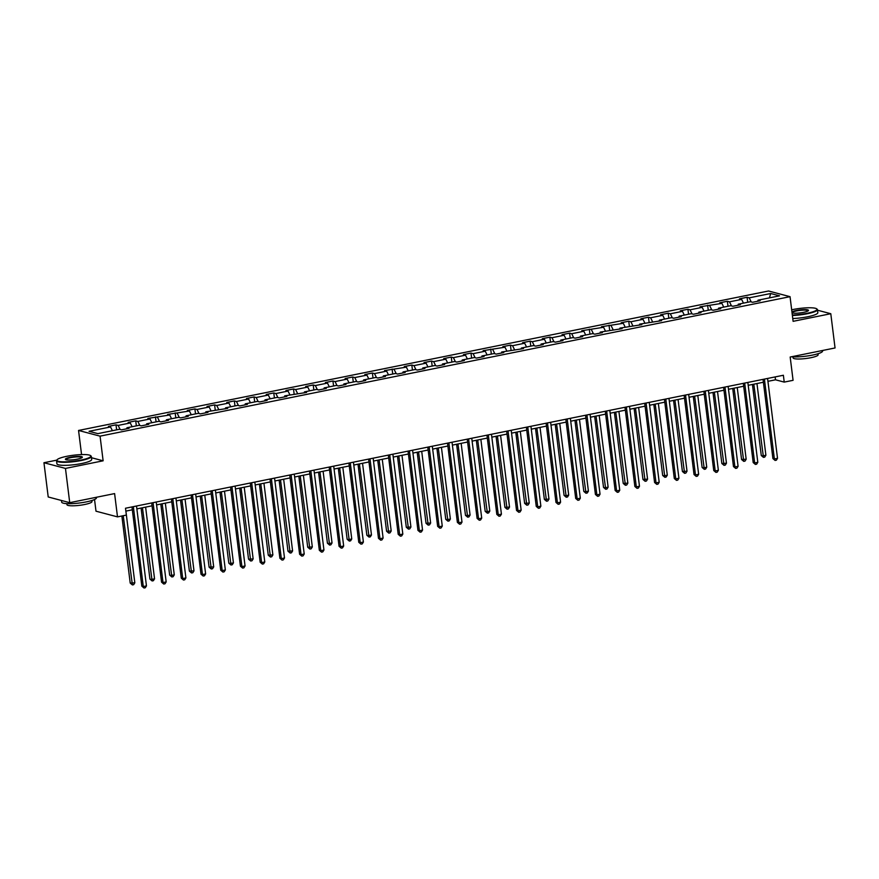 <?xml version="1.0" encoding="UTF-8"?>
<svg xmlns="http://www.w3.org/2000/svg" width="879" height="879" viewBox="0 0 879 879"><rect width="100%" height="100%" fill="white"/><g stroke="black" fill="none" stroke-linecap="round" stroke-linejoin="round"><path stroke-width="1.32" d="M94.536 499.514L95.998 511.193L117.5 516.874L126.356 515.094L125.499 508.238L783.376 375.256L784.222 382.101L793.078 380.321L790.177 357.028L835.05 347.963L830.787 313.715L817.514 310.21M56.794 460.135L43.95 462.728L48.213 496.976L69.727 502.667L65.464 468.419L103.129 460.805L100.063 436.149L78.55 430.457L81.56 454.586M100.063 436.149L790.045 296.673L768.532 290.993L78.55 430.457M43.95 462.728L65.464 468.419M770.696 293.509L749.205 297.849L747.084 297.289L739.503 298.827L741.623 299.387L729.482 301.838L727.362 301.277L719.78 302.805L721.901 303.376L700.058 306.793L702.178 307.353L690.048 309.815L687.916 309.254L680.335 310.781L682.456 311.342L670.325 313.792L668.205 313.232L660.612 314.77L662.733 315.33L650.603 317.78L648.482 317.22L640.89 318.758L643.021 319.319L630.88 321.769L628.76 321.209L621.178 322.747L623.299 323.307L601.456 326.724L603.576 327.285L581.733 330.713L583.854 331.273L571.713 333.723L569.592 333.163L562.011 334.701L564.131 335.262L552.001 337.712L549.869 337.151L542.288 338.69L544.409 339.25L532.278 341.7L530.158 341.14L522.565 342.678L524.686 343.239L512.556 345.689L510.435 345.128L502.843 346.656L504.975 347.216L483.131 350.644L485.252 351.204L473.111 353.666L470.99 353.094L463.409 354.633L465.529 355.193L453.388 357.643L451.268 357.083L443.686 358.621L445.807 359.181L433.666 361.632L431.545 361.071L423.964 362.609L426.084 363.17L413.954 365.62L411.822 365.06L404.241 366.587L406.362 367.158L384.519 370.575L386.639 371.136L374.509 373.597L372.388 373.037L364.796 374.564L366.928 375.124L354.786 377.574L352.666 377.014L345.084 378.552L347.205 379.113L335.064 381.563L332.943 381.003L325.362 382.541L327.482 383.101L315.341 385.551L313.221 384.991L305.639 386.529L307.76 387.09L295.619 389.54L293.498 388.979L285.917 390.507L288.037 391.067L275.907 393.528L273.787 392.968L266.194 394.495L268.315 395.056L256.185 397.517L254.064 396.945L246.472 398.484L248.592 399.044L236.462 401.494L234.341 400.934L226.749 402.472L228.881 403.032L216.739 405.483L214.619 404.922L207.037 406.461L209.158 407.021L197.017 409.471L194.896 408.911L187.315 410.438L189.435 411.009L167.592 414.427L169.713 414.987L147.87 418.415L149.99 418.975L137.86 421.426L135.74 420.865L128.147 422.403L130.268 422.964L118.138 425.414L116.017 424.854L108.425 426.392L110.545 426.952L89.065 431.292L97.899 433.633L119.39 429.282L121.511 429.842L129.092 428.315L126.972 427.754L139.102 425.304L141.233 425.865L148.815 424.326L146.694 423.766L158.824 421.316L160.945 421.876L168.537 420.338L166.417 419.777L178.547 417.327L180.667 417.888L188.26 416.349L186.139 415.789L198.269 413.339L200.39 413.899L207.982 412.372L205.851 411.811L227.694 408.383L225.573 407.823L237.715 405.362L239.835 405.933L247.417 404.395L245.296 403.835L257.437 401.384L259.558 401.945L267.139 400.406L265.018 399.846L277.149 397.396L279.28 397.956L286.862 396.418L284.741 395.858L306.584 392.441L304.464 391.88L316.594 389.419L318.714 389.979L326.307 388.452L324.186 387.892L336.316 385.431L338.437 385.991L346.018 384.464L343.898 383.903L356.039 381.453L358.16 382.013L365.741 380.475L363.62 379.915L375.762 377.465L377.882 378.025L385.463 376.487L383.343 375.926L395.484 373.476L397.605 374.036L405.186 372.498L403.065 371.938L415.196 369.488L417.327 370.048L424.909 368.521L422.788 367.96L434.918 365.499L437.039 366.06L444.631 364.532L442.511 363.972L454.641 361.522L456.761 362.082L464.354 360.544L462.233 359.983L474.363 357.533L476.484 358.094L484.065 356.555L481.945 355.995L494.086 353.545L496.206 354.105L503.788 352.567L501.667 352.007L523.51 348.589L521.39 348.029L533.531 345.568L535.652 346.128L543.233 344.601L541.112 344.041L553.243 341.579L555.374 342.151L562.956 340.612L560.835 340.052L572.965 337.602L575.086 338.162L582.678 336.624L580.558 336.064L592.688 333.613L594.808 334.174L602.401 332.636L600.28 332.075L622.112 328.658L619.992 328.087L641.835 324.67L639.714 324.109L661.557 320.681L659.437 320.121L671.578 317.671L673.699 318.231L681.28 316.693L679.159 316.132L691.29 313.682L693.421 314.242L701.002 312.704L698.882 312.144L711.012 309.694L713.133 310.254L720.725 308.716L718.604 308.155L730.735 305.705L732.855 306.266L740.448 304.738L738.327 304.178L750.457 301.717L752.578 302.277L760.159 300.75L758.039 300.189L779.53 295.838L770.696 293.509L769.433 297.882M126.609 428.82L126.972 427.754M118.138 425.414L120.148 429.49M130.268 422.964L132.125 426.711M146.332 424.832L146.694 423.766M137.86 421.426L139.86 425.502M149.99 418.975L151.847 422.722M166.054 420.843L166.417 419.777M157.572 417.448L159.582 421.513M169.713 414.987L171.559 418.734M185.777 416.855L186.139 415.789M177.294 413.46L179.305 417.525M189.435 411.009L191.281 414.756M205.499 412.866L205.851 411.811M197.017 409.471L199.028 413.537M209.158 407.021L211.004 410.768M225.222 408.878L225.573 407.823M216.739 405.483L218.75 409.559M228.881 403.032L230.727 406.779M244.933 404.9L245.296 403.835M236.462 401.494L238.473 405.571M248.592 399.044L250.449 402.791M264.656 400.912L265.018 399.846M256.185 397.517L258.195 401.582M268.315 395.056L270.172 398.802M284.378 396.923L284.741 395.858M275.907 393.528L277.907 397.594M288.037 391.067L289.894 394.825M304.101 392.935L304.464 391.88M295.619 389.54L297.629 393.605M307.76 387.09L309.606 390.836M323.824 388.947L324.186 387.892M315.341 385.551L317.352 389.617M327.482 383.101L329.328 386.848M343.546 384.969L343.898 383.903M335.064 381.563L337.075 385.639M347.205 379.113L349.051 382.859M363.269 380.981L363.62 379.915M354.786 377.574L356.797 381.651M366.928 375.124L368.773 378.871M382.98 376.992L383.343 375.926M374.509 373.597L376.52 377.662M386.639 371.136L388.496 374.883M402.703 373.004L403.065 371.938M394.231 369.609L396.242 373.674M406.362 367.158L408.219 370.905M422.425 369.015L422.788 367.96M413.954 365.62L415.954 369.685M426.084 363.17L427.941 366.917M442.148 365.027L442.511 363.972M433.666 361.632L435.676 365.708M445.807 359.181L447.653 362.928M461.871 361.049L462.233 359.983M453.388 357.643L455.399 361.719M465.529 355.193L467.375 358.94M481.593 357.061L481.945 355.995M473.111 353.666L475.121 357.731M485.252 351.204L487.098 354.951M501.316 353.072L501.667 352.007M492.833 349.677L494.844 353.743M504.975 347.216L506.82 350.974M521.027 349.084L521.39 348.029M512.556 345.689L514.567 349.754M524.686 343.239L526.543 346.985M540.75 345.095L541.112 344.041M532.278 341.7L534.289 345.777M544.409 339.25L546.266 342.997M560.472 341.118L560.835 340.052M552.001 337.712L554.001 341.788M564.131 335.262L565.988 339.008M580.195 337.129L580.558 336.064M571.713 333.723L573.723 337.8M583.854 331.273L585.7 335.02M599.917 333.141L600.28 332.075M591.435 329.746L593.446 333.811M603.576 327.285L605.422 331.042M619.64 329.153L619.992 328.087M611.158 325.757L613.168 329.823M623.299 323.307L625.145 327.054M639.363 325.164L639.714 324.109M630.88 321.769L632.891 325.834M643.021 319.319L644.867 323.065M659.074 321.187L659.437 320.121M650.603 317.78L652.614 321.857M662.733 315.33L664.59 319.077M678.797 317.198L679.159 316.132M670.325 313.792L672.336 317.868M682.456 311.342L684.312 315.089M698.519 313.21L698.882 312.144M690.048 309.815L692.048 313.88M702.178 307.353L704.024 311.1M718.242 309.221L718.604 308.155M709.76 305.826L711.77 309.891M721.901 303.376L723.747 307.123M737.964 305.233L738.327 304.178M729.482 301.838L731.493 305.903M741.623 299.387L743.469 303.134M757.687 301.244L758.039 300.189M749.205 297.849L751.215 301.926M117.5 516.874L114.6 493.591L69.727 502.667M790.045 296.673L793.111 321.329L830.787 313.715M767.938 381.332L775.509 379.805L784.222 382.101M125.862 511.117L132.333 509.809M136.86 508.897L152.056 505.821M156.583 504.909L171.768 501.843M176.305 500.92L191.49 497.855M196.028 496.932L211.213 493.866M215.751 492.954L230.935 489.878M235.462 488.966L250.658 485.889M255.185 484.977L270.38 481.912M274.907 480.989L290.103 477.923M294.63 477L309.815 473.935M314.352 473.023L329.537 469.946M334.075 469.034L349.26 465.958M353.797 465.046L368.982 461.969M373.509 461.057L388.705 457.992M393.232 457.069L408.427 454.003M412.954 453.092L428.15 450.015M432.677 449.103L447.861 446.027M452.399 445.115L467.584 442.038M472.122 441.126L487.307 438.061M491.844 437.138L507.029 434.072M511.556 433.149L526.752 430.084M531.279 429.172L546.474 426.095M551.001 425.183L566.197 422.107M570.724 421.195L585.908 418.129M590.446 417.206L605.631 414.141M610.169 413.218L625.354 410.152M629.891 409.24L645.076 406.164M649.603 405.252L664.799 402.175M669.326 401.263L684.521 398.187M689.048 397.275L704.244 394.21M708.771 393.287L723.955 390.221M728.493 389.298L743.678 386.233M748.216 385.321L763.401 382.244M110.545 426.952L112.402 430.699M775.146 376.915L775.509 379.805M747.084 297.289L747.71 302.277M727.362 301.277L727.988 306.266M707.639 305.266L708.265 310.254M687.916 309.254L688.543 314.232M668.205 313.232L668.82 318.22M648.482 317.22L649.098 322.208M628.76 321.209L629.375 326.197M609.037 325.197L609.663 330.185M589.315 329.185L589.941 334.163M569.592 333.163L570.218 338.151M549.869 337.151L550.496 342.14M530.158 341.14L530.773 346.128M510.435 345.128L511.051 350.117M490.713 349.117L491.328 354.105M470.99 353.094L471.616 358.083M451.268 357.083L451.894 362.071M431.545 361.071L432.171 366.06M411.822 365.06L412.449 370.048M392.111 369.048L392.726 374.036M372.388 373.037L373.004 378.014M352.666 377.014L353.281 382.002M332.943 381.003L333.57 385.991M313.221 384.991L313.847 389.979M293.498 388.979L294.124 393.968M273.787 392.968L274.402 397.945M254.064 396.945L254.679 401.934M234.341 400.934L234.957 405.922M214.619 404.922L215.234 409.911M194.896 408.911L195.523 413.899M175.174 412.899L175.8 417.888M155.451 416.888L156.077 421.865M135.74 420.865L136.355 425.854M116.017 424.854L116.632 429.842M103.129 460.805L91.471 457.717M763.038 379.365L772.916 458.585L774.366 458.97L764.411 379.091M777.519 458.333L776.366 460.189L775.102 460.442L774.366 458.97L777.519 458.333L767.576 378.453M775.102 460.442L772.916 458.585M752.435 384.464L761.28 455.52L762.741 455.893L765.895 455.256L756.962 383.552M753.808 384.189L763.466 457.377L761.28 455.52M765.895 455.256L764.741 457.113L763.466 457.377M792.331 315.012A17.108 2.989 -7.1 0 0 807.098 313.287A17.108 2.989 -7.1 0 0 816.646 308.804A17.108 2.989 -7.1 0 0 792.913 309.529A17.108 2.989 -7.1 0 0 791.671 309.793M816.646 308.804L817.107 309.155A17.525 3.055 172.9 0 1 817.448 309.65A17.525 3.055 172.9 0 1 807.329 313.737A17.525 3.055 172.9 0 1 792.386 315.506M791.935 311.913A8.548 1.494 172.9 0 1 796.462 310.474A8.548 1.494 172.9 0 1 805.131 309.595A8.548 1.494 172.9 0 1 808.394 310.628A8.548 1.494 172.9 0 1 803.56 312.342A8.548 1.494 172.9 0 1 792.067 312.891M808.131 310.869A8.131 1.417 -7.1 0 0 808.131 310.814A8.131 1.417 -7.1 0 0 796.693 310.924A8.131 1.417 -7.1 0 0 792.034 312.649M822.535 350.49L822.601 351.018A17.525 3.055 172.9 0 1 812.482 355.105A17.525 3.055 172.9 0 1 791.583 356.742M817.997 353.732L818.129 354.775A12.614 2.197 172.9 0 1 810.834 357.72A12.614 2.197 172.9 0 1 793.089 357.896L792.957 356.852M817.448 309.65L817.822 312.671A17.525 3.055 172.9 0 1 807.702 316.759A17.525 3.055 172.9 0 1 792.759 318.528M80.967 460.069A17.108 2.989 -7.1 0 0 90.515 455.586A17.108 2.989 -7.1 0 0 66.782 456.311A17.108 2.989 -7.1 0 0 57.102 459.75A17.108 2.989 -7.1 0 0 63.629 461.827A17.108 2.989 -7.1 0 0 80.967 460.069M90.515 455.586L90.966 455.937A17.525 3.055 172.9 0 1 91.317 456.432A17.525 3.055 172.9 0 1 81.187 460.519A17.525 3.055 172.9 0 1 56.531 460.772A17.525 3.055 172.9 0 1 56.739 460.2L57.102 459.75M77.418 459.124A8.548 1.494 172.9 0 1 65.551 459.497A8.548 1.494 172.9 0 1 70.331 457.256A8.548 1.494 172.9 0 1 79 456.377A8.548 1.494 172.9 0 1 82.252 457.41A8.548 1.494 172.9 0 1 77.418 459.124M81.989 457.651A8.131 1.417 -7.1 0 0 81.989 457.596A8.131 1.417 -7.1 0 0 70.551 457.706A8.131 1.417 -7.1 0 0 65.859 459.607A8.131 1.417 -7.1 0 0 65.87 459.651M96.393 497.272L96.47 497.8A17.525 3.055 172.9 0 1 86.34 501.887A17.525 3.055 172.9 0 1 61.684 502.129L61.486 500.481M91.855 500.514L91.987 501.557A12.614 2.197 172.9 0 1 84.703 504.502A12.614 2.197 172.9 0 1 66.947 504.678L66.815 503.634M91.317 456.432L91.691 459.453A17.525 3.055 172.9 0 1 81.56 463.541A17.525 3.055 172.9 0 1 56.915 463.782L56.531 460.772M743.326 383.354L753.193 462.574L754.643 462.958L744.689 383.079M757.808 462.321L756.643 464.178L755.38 464.431L754.643 462.958L757.808 462.321L747.853 382.431M755.38 464.431L753.193 462.574M723.604 387.342L733.471 466.562L734.921 466.947L724.977 387.057M738.085 466.309L736.921 468.166L735.657 468.419L734.921 466.947L738.085 466.309L728.131 386.419M735.657 468.419L733.471 466.562M732.712 388.452L741.568 459.497L746.172 459.245L737.25 387.529M734.086 388.177L743.755 461.354L741.568 459.497M746.172 459.245L745.018 461.101L743.755 461.354M712.99 392.441L721.846 463.486L726.461 463.233L717.528 391.518M714.363 392.155L724.032 465.343L721.846 463.486M726.461 463.233L725.296 465.09L724.032 465.343M703.881 391.32L713.748 470.551L715.198 470.935L705.255 391.045M718.363 470.298L717.198 472.155L715.935 472.408L715.198 470.935L718.363 470.298L708.408 390.408M715.935 472.408L713.748 470.551M684.159 395.308L694.025 474.539L695.476 474.924L685.532 395.034M698.64 474.275L697.476 476.132L696.212 476.396L695.476 474.924L698.64 474.275L688.686 394.396M696.212 476.396L694.025 474.539M664.436 399.297L674.303 478.517L675.764 478.901L665.81 399.022M678.918 478.264L677.753 480.121L676.489 480.373L675.764 478.901L678.918 478.264L668.974 398.385M676.489 480.373L674.303 478.517M693.267 396.418L702.123 467.474L703.574 467.859L706.738 467.221L697.805 395.506M694.641 396.143L704.31 469.331L702.123 467.474M706.738 467.221L705.573 469.078L704.31 469.331M673.556 400.406L682.401 471.463L687.015 471.21L678.083 399.495M674.918 400.132L684.587 473.32L682.401 471.463M687.015 471.21L685.851 473.067L684.587 473.32M653.833 404.395L662.678 475.451L664.128 475.836L667.293 475.187L658.36 403.483M655.196 404.12L664.865 477.308L662.678 475.451M667.293 475.187L666.128 477.044L664.865 477.308M644.714 403.285L654.58 482.505L656.042 482.89L646.087 403.011M659.195 482.252L658.041 484.109L656.778 484.362L656.042 482.89L659.195 482.252L649.251 402.373M656.778 484.362L654.58 482.505M634.111 408.383L642.956 479.429L647.57 479.176L638.637 407.46M635.484 408.109L645.142 481.296L642.956 479.429M647.57 479.176L646.406 481.033L645.142 481.296M624.991 407.274L634.869 486.494L636.319 486.878L626.364 406.999M639.472 486.241L638.319 488.098L637.055 488.35L636.319 486.878L639.472 486.241L629.529 406.351M637.055 488.35L634.869 486.494M614.388 412.372L623.233 483.417L627.848 483.164L618.915 411.449M615.761 412.086L625.419 485.274L623.233 483.417M627.848 483.164L626.694 485.021L625.419 485.274M605.279 411.262L615.146 490.482L616.597 490.867L606.642 410.976M619.761 490.229L618.596 492.086L617.333 492.339L616.597 490.867L619.761 490.229L609.806 410.339M617.333 492.339L615.146 490.482M594.665 416.349L603.521 487.405L604.972 487.79L608.125 487.153L599.203 415.437M596.039 416.075L605.708 489.262L603.521 487.405M608.125 487.153L606.971 489.01L605.708 489.262M585.557 415.24L595.424 494.47L596.874 494.855L586.93 414.965M600.038 494.207L598.874 496.064L597.61 496.327L596.874 494.855L600.038 494.207L590.084 414.328M597.61 496.327L595.424 494.47M574.943 420.338L583.799 491.394L585.249 491.779L588.414 491.141L579.481 419.426M576.316 420.063L585.985 493.251L583.799 491.394M588.414 491.141L587.249 492.998L585.985 493.251M565.834 419.228L575.701 498.448L577.151 498.832L567.208 418.953M580.316 498.195L579.151 500.052L577.888 500.316L577.151 498.832L580.316 498.195L570.361 418.316M577.888 500.316L575.701 498.448M555.22 424.326L564.076 495.382L565.527 495.767L568.691 495.119L559.758 423.414M556.594 424.052L566.263 497.239L564.076 495.382M568.691 495.119L567.526 496.987L566.263 497.239M546.112 423.217L555.978 502.436L557.429 502.821L547.485 422.942M560.593 502.184L559.429 504.041L558.165 504.293L557.429 502.821L560.593 502.184L550.639 422.305M558.165 504.293L555.978 502.436M535.509 428.315L544.354 499.36L548.968 499.107L540.036 427.403M536.871 428.04L546.54 501.228L544.354 499.36M548.968 499.107L547.804 500.964L546.54 501.228M526.389 427.205L536.256 506.425L537.717 506.809L527.763 426.93M540.871 506.172L539.706 508.029L538.442 508.282L537.717 506.809L540.871 506.172L530.927 426.282M538.442 508.282L536.256 506.425M515.786 432.303L524.631 503.348L529.246 503.096L520.313 431.38M517.149 432.028L526.818 505.205L524.631 503.348M529.246 503.096L528.081 504.953L526.818 505.205M506.667 431.193L516.533 510.413L517.995 510.798L508.04 430.908M521.148 510.161L519.994 512.017L518.731 512.27L517.995 510.798L521.148 510.161L511.204 430.27M518.731 512.27L516.533 510.413M496.064 436.292L504.909 507.337L509.523 507.084L500.59 435.369M497.437 436.006L507.095 509.194L504.909 507.337M509.523 507.084L508.359 508.941L507.095 509.194M486.955 435.171L496.822 514.402L498.272 514.786L488.317 434.896M501.426 514.149L500.272 516.006L499.008 516.259L498.272 514.786L501.426 514.149L491.482 434.259M499.008 516.259L496.822 514.402M476.341 440.269L485.186 511.325L486.647 511.71L489.801 511.073L480.868 439.357M477.715 439.994L487.384 513.182L485.186 511.325M489.801 511.073L488.647 512.929L487.384 513.182M467.232 439.159L477.099 518.39L478.55 518.764L468.595 438.885M481.714 518.127L480.549 519.983L479.286 520.247L478.55 518.764L481.714 518.127L471.759 438.247M479.286 520.247L477.099 518.39M456.619 444.258L465.474 515.314L466.925 515.698L470.078 515.061L461.156 443.346M457.992 443.983L467.661 517.171L465.474 515.314M470.078 515.061L468.925 516.918L467.661 517.171M447.51 443.148L457.377 522.368L458.827 522.752L448.883 442.873M461.991 522.115L460.827 523.972L459.563 524.225L458.827 522.752L461.991 522.115L452.037 442.236M459.563 524.225L457.377 522.368M436.896 448.246L445.752 519.302L447.202 519.687L450.367 519.039L441.434 447.334M438.269 447.971L447.938 521.159L445.752 519.302M450.367 519.039L449.202 520.895L447.938 521.159M427.787 447.136L437.654 526.356L439.104 526.741L429.161 446.862M442.269 526.103L441.104 527.96L439.841 528.213L439.104 526.741L442.269 526.103L432.314 446.224M439.841 528.213L437.654 526.356M417.173 452.235L426.029 523.28L430.644 523.027L421.711 451.312M418.547 451.96L428.216 525.137L426.029 523.28M430.644 523.027L429.479 524.884L428.216 525.137M408.065 451.125L417.932 530.345L419.382 530.729L409.438 450.839M422.546 530.092L421.382 531.949L420.118 532.202L419.382 530.729L422.546 530.092L412.592 450.202M420.118 532.202L417.932 530.345M397.462 456.223L406.307 527.268L410.922 527.015L401.989 455.3M398.824 455.937L408.493 529.125L406.307 527.268M410.922 527.015L409.757 528.872L408.493 529.125M388.342 455.113L398.209 534.333L399.67 534.718L389.716 454.828M402.824 534.08L401.659 535.937L400.395 536.19L399.67 534.718L402.824 534.08L392.88 454.19M400.395 536.19L398.209 534.333M377.739 460.2L386.584 531.257L391.199 531.004L382.266 459.288M379.102 459.926L388.771 533.113L386.584 531.257M391.199 531.004L390.034 532.861L388.771 533.113M368.62 459.091L378.486 538.322L379.948 538.706L369.993 458.816M383.101 538.058L381.947 539.915L380.684 540.178L379.948 538.706L383.101 538.058L373.157 458.179M380.684 540.178L378.486 538.322M358.017 464.189L366.862 535.245L368.323 535.63L371.476 534.992L362.544 463.277M359.39 463.914L369.048 537.102L366.862 535.245M371.476 534.992L370.312 536.849L369.048 537.102M348.908 463.079L358.775 542.299L360.225 542.684L350.271 462.804M363.39 542.046L362.225 543.903L360.961 544.156L360.225 542.684L363.39 542.046L353.435 462.167M360.961 544.156L358.775 542.299M338.294 468.177L347.139 539.234L348.6 539.618L351.754 538.97L342.821 467.265M339.668 467.903L349.337 541.09L347.139 539.234M351.754 538.97L350.6 540.827L349.337 541.09M329.185 467.068L339.052 546.288L340.503 546.672L330.548 466.793M343.667 546.035L342.502 547.892L341.239 548.144L340.503 546.672L343.667 546.035L333.712 466.156M341.239 548.144L339.052 546.288M318.572 472.166L327.427 543.211L328.878 543.596L332.031 542.958L323.109 471.254M319.945 471.891L329.614 545.079L327.427 543.211M332.031 542.958L330.878 544.815L329.614 545.079M309.463 471.056L319.33 550.276L320.78 550.661L310.836 470.781M323.944 550.023L322.78 551.88L321.516 552.133L320.78 550.661L323.944 550.023L313.99 470.133M321.516 552.133L319.33 550.276M298.849 476.154L307.705 547.199L312.32 546.947L303.387 475.231M300.222 475.869L309.891 549.056L307.705 547.199M312.32 546.947L311.155 548.804L309.891 549.056M289.74 475.045L299.607 554.264L301.057 554.649L291.114 474.759M304.222 554.012L303.057 555.869L301.794 556.121L301.057 554.649L304.222 554.012L294.267 474.122M301.794 556.121L299.607 554.264M279.126 480.143L287.982 551.188L292.597 550.935L283.664 479.22M280.5 479.857L290.169 553.045L287.982 551.188M292.597 550.935L291.432 552.792L290.169 553.045M270.018 479.022L279.885 558.253L281.335 558.637L271.391 478.747M284.499 557.989L283.335 559.846L282.071 560.11L281.335 558.637L284.499 557.989L274.556 478.11M282.071 560.11L279.885 558.253M259.415 484.12L268.26 555.176L272.875 554.924L263.942 483.208M260.777 483.846L270.446 557.033L268.26 555.176M272.875 554.924L271.71 556.781L270.446 557.033M250.295 483.01L260.162 562.23L261.623 562.615L251.669 482.736M264.777 561.978L263.612 563.835L262.349 564.098L261.623 562.615L264.777 561.978L254.833 482.099M262.349 564.098L260.162 562.23M239.692 488.109L248.537 559.165L253.152 558.912L244.219 487.197M241.055 487.834L250.724 561.022L248.537 559.165M253.152 558.912L251.987 560.769L250.724 561.022M230.573 486.999L240.439 566.219L241.901 566.603L231.946 486.724M245.054 565.966L243.901 567.823L242.637 568.076L241.901 566.603L245.054 565.966L235.111 486.087M242.637 568.076L240.439 566.219M219.97 492.097L228.815 563.153L230.276 563.527L233.429 562.89L224.497 491.185M221.343 491.822L231.001 565.01L228.815 563.153M233.429 562.89L232.265 564.747L231.001 565.01M210.861 490.987L220.728 570.207L222.178 570.592L212.224 490.713M225.343 569.955L224.178 571.811L222.914 572.064L222.178 570.592L225.343 569.955L215.388 490.064M222.914 572.064L220.728 570.207M200.247 496.086L209.092 567.131L213.707 566.878L204.774 495.163M201.621 495.811L211.29 568.988L209.092 567.131M213.707 566.878L212.553 568.735L211.29 568.988M191.139 494.976L201.005 574.196L202.456 574.58L192.501 494.69M205.62 573.943L204.455 575.8L203.192 576.053L202.456 574.58L205.62 573.943L195.665 494.053M203.192 576.053L201.005 574.196M180.525 500.074L189.381 571.119L193.995 570.867L185.062 499.151M181.898 499.788L191.567 572.976L189.381 571.119M193.995 570.867L192.831 572.723L191.567 572.976M171.416 498.953L181.283 578.184L182.733 578.569L172.789 498.679M185.898 577.932L184.733 579.788L183.469 580.041L182.733 578.569L185.898 577.932L175.943 498.041M183.469 580.041L181.283 578.184M160.802 504.052L169.658 575.108L171.108 575.492L174.273 574.855L165.34 503.14M162.175 503.777L171.844 576.965L169.658 575.108M174.273 574.855L173.108 576.712L171.844 576.965M151.693 502.942L161.56 582.173L163.011 582.557L153.067 502.667M166.175 581.909L165.01 583.766L163.747 584.03L163.011 582.557L166.175 581.909L156.22 502.03M163.747 584.03L161.56 582.173M141.079 508.04L149.935 579.096L151.386 579.481L154.55 578.843L145.617 507.128M142.453 507.765L152.122 580.953L149.935 579.096M154.55 578.843L153.385 580.7L152.122 580.953M131.971 506.93L141.838 586.15L143.288 586.535L133.344 506.656M146.452 585.897L145.288 587.754L144.024 588.007L143.288 586.535L146.452 585.897L136.509 506.018M144.024 588.007L141.838 586.15M121.862 515.995L130.213 583.085L134.828 582.821L125.895 511.117M123.225 515.72L132.399 584.942L130.213 583.085M134.828 582.821L133.663 584.678L132.399 584.942"/></g></svg>
